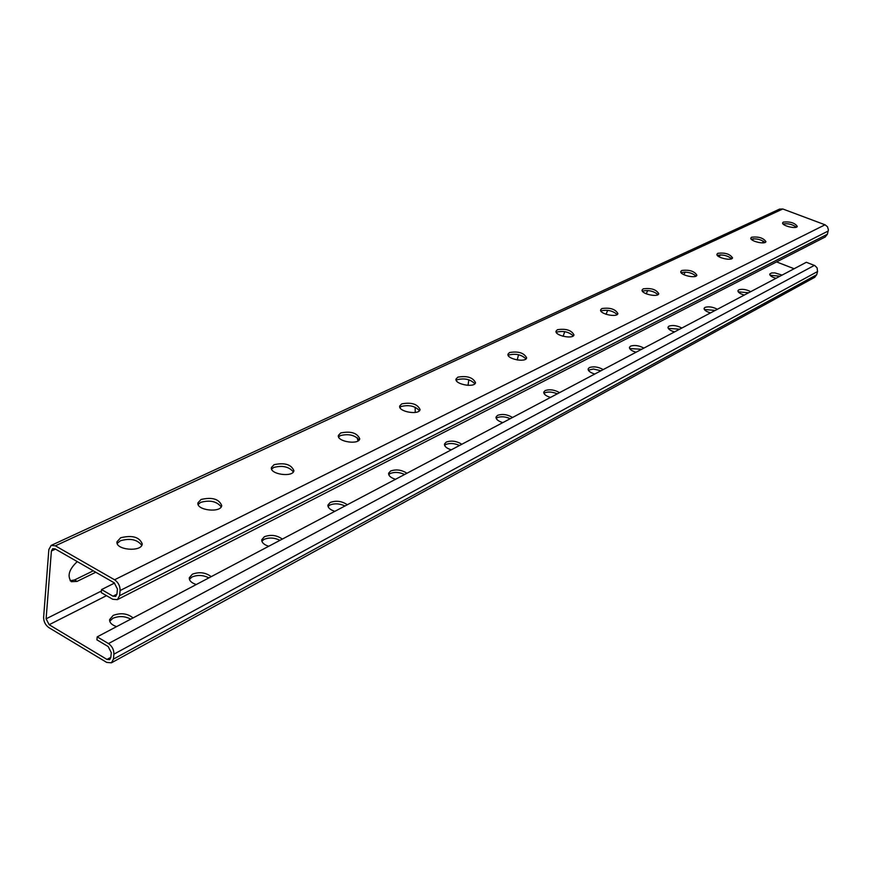 <?xml version="1.0" encoding="UTF-8"?>
<svg xmlns="http://www.w3.org/2000/svg" width="872" height="872" viewBox="0 0 872 872"><rect width="100%" height="100%" fill="white"/><g stroke="black" fill="none" stroke-linecap="round" stroke-linejoin="round"><path stroke-width="1.31" d="M114.57 583.052L101.566 589.57L101.283 592.633L112.717 599.26L117.393 599.642L119.595 595.685L120.096 590.551C120.14 585.973 118.298 582.376 114.57 579.782L55.361 545.839L51.132 545.425L48.854 549.534L43.622 617.311C43.654 621.671 45.42 625.115 48.919 627.655L106.678 662.393L111.431 662.807L113.425 659.123L113.905 654.174C113.949 649.727 112.139 646.207 108.477 643.58L97.206 636.865L806.338 262.287L814.862 265.611L817.108 267.889L817.554 271.541L816.715 274.724L814.644 277.351M101.566 589.57L113 596.197L115.671 596.415L116.935 594.148L117.426 589.025L114.276 582.867L55.121 548.891L52.702 548.662L51.394 551.006L46.118 618.815L49.148 624.723L106.962 659.428L109.676 659.668L110.809 657.564L111.289 652.605L108.193 646.566L96.923 639.852L97.206 636.865M782.097 275.094L774.848 272.892L771.567 272.958L769.736 274.081C769.704 275.65 771.796 277.056 776.026 278.299M750.759 291.651C746.17 289.395 742.17 288.785 738.748 289.831L737.952 290.67C737.897 292.316 740.012 293.777 744.307 295.063M717.416 309.266C712.74 306.9 708.598 306.279 704.99 307.391L704.107 308.328C704.042 310.061 706.189 311.587 710.538 312.895M681.871 328.036C677.108 325.572 672.824 324.929 669.009 326.128L668.017 327.174C667.941 328.995 670.11 330.575 674.525 331.916M643.885 348.102C639.034 345.508 634.598 344.854 630.554 346.14L629.453 347.318C629.355 349.236 631.546 350.871 636.037 352.244M603.217 369.586C598.279 366.85 593.668 366.185 589.374 367.57L588.153 368.9C588.033 370.916 590.246 372.627 594.791 374.034M559.552 392.651C554.527 389.773 549.731 389.076 545.163 390.58L543.79 392.084C543.659 394.209 545.894 395.986 550.505 397.425M512.562 417.47C507.45 414.429 502.457 413.72 497.585 415.345L496.026 417.056C495.885 419.29 498.141 421.154 502.806 422.626M461.844 444.251C456.645 441.036 451.445 440.305 446.224 442.071L444.469 444.033C444.306 446.388 446.584 448.328 451.293 449.832M406.952 473.256C401.665 469.834 396.226 469.082 390.623 471.011L388.618 473.267C388.454 475.752 390.743 477.769 395.507 479.306M347.318 504.757C341.955 501.106 336.254 500.332 330.237 502.446L327.937 505.052C327.763 507.678 330.074 509.771 334.859 511.33M282.321 539.081C276.882 535.179 270.909 534.394 264.401 536.705L261.753 539.746C261.578 542.504 263.9 544.684 268.718 546.275M211.198 576.654C205.705 572.468 199.426 571.651 192.352 574.201L189.289 577.765C189.126 580.665 191.459 582.921 196.276 584.534M133.056 617.932C127.508 613.419 120.881 612.58 113.175 615.414L109.6 619.621C109.458 622.652 111.79 624.984 116.608 626.619M794.13 268.74L776.56 261.916M752.362 240.149L753.375 238.765M719.128 256.837L720.403 254.864M683.801 274.68L685.283 272.075M646.163 293.799L647.798 290.507M606.018 314.291L607.708 310.312M563.116 336.309L564.74 331.654M517.205 359.973L518.557 354.73M468.035 385.37L468.831 379.8M415.236 412.467L415.159 407.224M357.978 440.938L357.226 437.69M95.757 572.239L77.063 581.395L71.275 581.711C67.013 576.021 69.019 569.318 77.27 561.612M783.078 223.973C787.95 223.254 792.386 224.311 796.365 227.167M751.239 239.19C756.318 238.318 760.918 239.408 765.038 242.449M717.329 255.398L717.362 255.376C722.67 254.362 727.433 255.485 731.673 258.722M681.13 272.707L681.294 272.62C686.885 271.519 691.812 272.674 696.063 276.086M642.424 291.226L642.729 291.052C648.615 289.864 653.706 291.063 657.979 294.649M600.917 311.086L601.397 310.813C607.599 309.516 612.853 310.759 617.147 314.53M556.314 332.45L556.968 332.058C563.519 330.641 568.947 331.916 573.264 335.905M508.234 355.493L509.106 354.937C516.017 353.389 521.641 354.708 525.969 358.915M456.263 380.41L457.375 379.669C464.678 377.968 470.509 379.331 474.858 383.767M399.899 407.453L401.294 406.472C409.023 404.608 415.072 406.014 419.443 410.69M338.576 436.905L340.298 435.629C348.484 433.569 354.773 435.008 359.166 439.957M271.595 469.103L273.71 467.468C282.386 465.19 288.937 466.662 293.352 471.883M198.129 504.441L200.713 502.359C209.923 499.841 216.757 501.335 221.215 506.85M117.197 543.43L120.347 540.782C130.124 537.98 137.275 539.485 141.776 545.305M114.57 579.782L825.043 224.791L827.528 226.818L828.4 229.935L827.386 234.241L825.152 237.02M783.383 222.088L782.664 222.796C781.388 225.685 796.725 229.445 797.281 226.382C794.774 222.861 790.141 221.434 783.383 222.088M751.642 237.206L750.857 237.98C749.528 241.075 765.333 244.901 765.921 241.631C763.403 237.947 758.64 236.465 751.642 237.206M717.852 253.294L716.98 254.166C715.596 257.48 731.913 261.36 732.524 257.872C729.995 254.003 725.101 252.477 717.852 253.294M681.795 270.473L680.814 271.454C679.386 275.007 696.248 278.931 696.881 275.192C694.341 271.138 689.316 269.557 681.795 270.473M643.22 288.85L642.13 289.94C640.648 293.766 658.098 297.733 658.763 293.722C656.213 289.45 651.035 287.825 643.22 288.85M601.876 308.546L600.655 309.778C599.119 313.898 617.213 317.877 617.899 313.571C615.338 309.08 609.997 307.402 601.876 308.546M557.448 329.703L556.074 331.109C554.472 335.567 573.275 339.546 573.983 334.892C571.411 330.161 565.895 328.439 557.448 329.703M509.564 352.517L508.016 354.108C506.36 358.948 525.925 362.883 526.655 357.869C524.072 352.877 518.382 351.089 509.564 352.517M457.822 377.162L456.056 378.993C454.356 384.247 474.771 388.116 475.513 382.677C472.918 377.413 467.021 375.57 457.822 377.162M401.73 403.878L399.714 405.992C397.959 411.715 419.312 415.464 420.064 409.557C417.459 403.998 411.344 402.101 401.73 403.878M340.712 432.948L338.401 435.39C336.614 441.657 359.013 445.2 359.755 438.78C357.128 432.894 350.784 430.953 340.712 432.948M274.091 464.678L271.421 467.534C269.601 474.401 293.199 477.671 293.908 470.662C291.259 464.438 284.654 462.443 274.091 464.678M201.05 499.471L197.955 502.828C196.135 510.371 221.063 513.237 221.728 505.575C219.046 498.991 212.147 496.953 201.05 499.471M120.641 537.773L117.011 541.741C115.224 550.058 141.689 552.368 142.256 543.975C139.52 537.01 132.315 534.95 120.641 537.773M825.043 224.791L782.794 208.986L779.546 209.106L51.339 545.327M763.392 241.163L762.411 242.885M730.91 257.97L730.104 259.158M93.271 570.811L74.567 579.945L70.163 580.763M779.971 276.217L770.041 275.214M748.612 292.785L738.224 291.826M715.236 310.41L704.358 309.505M679.659 329.202L668.246 328.373M641.65 349.28L629.66 348.549M600.95 370.774L593.44 369.02L588.327 370.153M557.273 393.85C552.412 391.833 548.226 391.506 544.706 392.858L543.954 393.37M510.262 418.68C505.27 416.565 500.899 416.227 497.138 417.688L496.179 418.386M459.533 445.483C454.41 443.238 449.832 442.911 445.799 444.502L444.6 445.396M404.619 474.488C399.354 472.112 394.558 471.796 390.209 473.518L388.738 474.673M344.985 505.989C339.579 503.471 334.532 503.155 329.845 505.041L328.046 506.501M279.988 540.313C274.44 537.643 269.121 537.326 264.042 539.387L261.862 541.25M208.888 577.874C203.187 575.019 197.563 574.713 192.036 576.992L189.398 579.324M130.767 619.142C124.903 616.068 118.952 615.796 112.902 618.303L109.719 621.246M108.477 643.58L814.383 265.393M106.962 659.428L110.842 657.324M49.148 624.723L106.515 595.663M46.118 618.815L101.435 591.02M51.394 551.006L55.492 549.098M113 596.197L116.935 594.192M119.595 595.685L827.386 234.241M120.096 590.551L828.247 230.993M55.361 545.839L782.794 208.986M113.425 659.123L816.715 274.724M113.905 654.174L817.554 271.541M77.063 581.395L74.567 579.945M117.393 599.642L825.337 236.922M111.431 662.807L814.83 277.252"/></g></svg>
